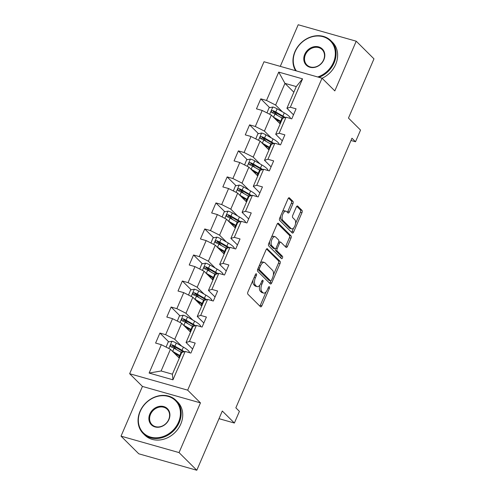 <?xml version="1.0" encoding="UTF-8"?>
<svg xmlns="http://www.w3.org/2000/svg" width="495" height="495" viewBox="0 0 495 495"><rect width="100%" height="100%" fill="white"/><g stroke="black" fill="none" stroke-linecap="round" stroke-linejoin="round"><path stroke-width="0.74" d="M256.404 273.846A1.281 0.625 105.8 0 0 256.255 273.76A1.281 0.625 105.8 0 0 255.42 274.508L247.927 291.908A1.832 0.891 105.8 0 0 247.921 294.24L260.469 306.714A1.832 0.891 105.8 0 0 260.673 306.844A1.832 0.891 105.8 0 0 261.867 305.774L269.36 288.375A1.281 0.625 105.8 0 0 269.367 286.741A1.281 0.625 105.8 0 0 269.224 286.654A1.281 0.625 105.8 0 0 268.389 287.403L267.418 289.655A5.86 2.852 105.8 0 1 263.588 293.071A5.86 2.852 105.8 0 1 262.932 292.675L261.886 291.635A5.86 2.852 105.8 0 1 261.911 284.18L262.882 281.927A1.281 0.625 105.8 0 0 262.882 280.294A1.281 0.625 105.8 0 0 262.74 280.207A1.281 0.625 105.8 0 0 261.904 280.956L260.933 283.208A5.86 2.852 105.8 0 1 257.103 286.624A5.86 2.852 105.8 0 1 256.447 286.228L255.401 285.188A5.86 2.852 105.8 0 1 255.426 277.732L256.398 275.48A1.281 0.625 105.8 0 0 256.404 273.846M292.935 203.699A1.832 0.891 105.8 0 0 292.941 201.372L289.42 197.87A1.832 0.891 105.8 0 0 289.216 197.746A1.832 0.891 105.8 0 0 288.022 198.811L279.7 218.134A1.832 0.891 105.8 0 0 279.687 220.467L292.236 232.947A1.832 0.891 105.8 0 0 292.446 233.071A1.832 0.891 105.8 0 0 293.64 232L301.962 212.683A1.832 0.891 105.8 0 0 301.969 210.35L297.718 206.118A1.832 0.891 105.8 0 0 297.514 205.994A1.832 0.891 105.8 0 0 296.313 207.065L292.755 215.331A1.832 0.891 105.8 0 0 292.743 217.664L294.853 219.761A4.901 2.382 105.8 0 1 295.063 225.404A4.901 2.382 105.8 0 1 291.629 228.857A4.901 2.382 105.8 0 1 291.079 228.523L282.818 220.306A4.901 2.382 105.8 0 1 282.608 214.663A4.901 2.382 105.8 0 1 286.042 211.217A4.901 2.382 105.8 0 1 286.593 211.544L287.972 212.918A1.832 0.891 105.8 0 0 288.177 213.042A1.832 0.891 105.8 0 0 289.371 211.971L292.935 203.699L291.363 203.259A1.832 0.891 105.8 0 0 291.376 200.927L288.492 198.062M179.048 452.591L200.456 402.874L142.436 386.434L121.028 436.144L179.048 452.591L196.8 470.25L222.304 411.023L234.376 423.033L239.407 411.357L235.855 407.824L351.964 138.229L355.515 141.762L360.546 130.086L348.468 118.076L373.973 58.856L356.221 41.196L298.2 24.75L280.281 66.361M200.456 402.874L187.673 390.159L322.028 78.198L334.812 90.907L356.221 41.196M267.492 248.793A1.832 0.891 105.8 0 0 267.281 248.669A1.832 0.891 105.8 0 0 266.087 249.74L257.765 269.063A1.832 0.891 105.8 0 0 257.759 271.396L270.307 283.876A1.832 0.891 105.8 0 0 270.511 284A1.832 0.891 105.8 0 0 271.706 282.93L280.028 263.606A1.832 0.891 105.8 0 0 280.034 261.273L267.04 248.669M268.729 243.602L277.051 224.278A1.832 0.891 105.8 0 1 278.252 223.208A1.832 0.891 105.8 0 1 278.456 223.332L291.004 235.812A1.832 0.891 105.8 0 1 290.992 238.144L287.434 246.411A1.832 0.891 105.8 0 1 286.24 247.481A1.832 0.891 105.8 0 1 286.03 247.358L280.943 242.296A1.832 0.891 105.8 0 0 280.739 242.173A1.832 0.891 105.8 0 0 279.539 243.243L277.175 248.725A1.832 0.891 105.8 0 0 277.169 251.058L282.466 256.323A1.281 0.625 105.8 0 1 282.521 257.802A1.281 0.625 105.8 0 1 281.624 258.706A1.281 0.625 105.8 0 1 281.482 258.619L268.723 245.928A1.832 0.891 105.8 0 1 268.729 243.602M196.8 470.25L138.779 453.804L121.028 436.144M187.673 390.159L129.653 373.719L264.008 61.751L322.028 78.198M269.664 107.663L260.791 98.839L256.478 108.85L262.202 110.472L255.309 126.485L249.585 124.864L245.273 134.875L250.996 136.496L244.097 152.51L238.373 150.888L234.061 160.9L239.784 162.521L232.891 178.534L227.168 176.913L222.855 186.924L228.579 188.546L221.68 204.559L215.956 202.938L211.65 212.949L217.373 214.57L210.474 230.583L204.751 228.962L200.438 238.974L206.161 240.595L199.262 256.608L193.539 254.987L189.232 264.998L194.956 266.619L188.057 282.639L182.333 281.012L178.021 291.023L183.744 292.644L176.851 308.663L171.128 307.036L166.815 317.048L172.538 318.669L165.639 334.688L159.916 333.061L155.603 343.072L161.327 344.693L149.119 373.057L172.953 379.814L172.396 374.189L181.733 352.502L185.167 351.45L190.891 353.071L195.197 343.066L189.474 341.445L186.046 342.49L192.945 326.471L196.373 325.425L202.096 327.046L206.409 317.041L200.685 315.414L197.251 316.466L204.15 300.446L207.584 299.401L213.308 301.022L217.614 291.017L211.891 289.389L208.463 290.441L215.356 274.422L218.79 273.376L224.513 274.997L228.826 264.986L223.103 263.365L219.669 264.417L226.568 248.397L229.996 247.352L235.719 248.973L240.032 238.961L234.308 237.34L230.874 238.392L237.773 222.373L241.207 221.327L246.931 222.948L251.243 212.937L245.52 211.315L242.086 212.361L248.985 196.348L252.413 195.302L258.136 196.923L262.449 186.912L256.726 185.291L253.292 186.337L260.191 170.323L263.625 169.278L269.348 170.899L273.655 160.887L267.931 159.266L264.503 160.312L271.396 144.299L274.83 143.253L280.554 144.874L284.866 134.863L279.143 133.242L275.709 134.287L282.608 118.274L286.042 117.228L291.765 118.85L296.072 108.838L290.348 107.217L286.921 108.263L296.257 86.575L284.965 83.377L275.628 105.064L282.459 111.858M260.791 98.839L266.514 100.46L278.728 72.103L302.563 78.853L290.348 107.217M286.042 117.228L279.143 133.242M274.83 143.253L267.931 159.266M263.625 169.278L256.726 185.291M252.413 195.302L245.52 211.315M241.207 221.327L234.308 237.34M229.996 247.352L223.103 263.365M218.79 273.376L211.891 289.389M207.584 299.401L200.685 315.414M196.373 325.425L189.474 341.445M185.167 351.45L172.953 379.814M271.254 137.888L264.417 131.088L271.316 115.075L280.189 123.892M282.292 140.834L275.709 134.287M271.316 115.075L262.202 110.472M264.417 131.088L255.309 126.485M260.042 163.913L253.211 157.113L260.11 141.1L268.977 149.923M271.087 166.865L264.503 160.312M260.11 141.1L250.996 136.496M253.211 157.113L244.097 152.51M248.837 189.938L242.006 183.138L248.898 167.124L257.771 175.948M259.875 192.889L253.292 186.337M248.898 167.124L239.784 162.521M242.006 183.138L232.891 178.534M237.625 215.962L230.794 209.162L237.693 193.149L246.56 201.972M248.669 218.914L242.086 212.361M237.693 193.149L228.579 188.546M230.794 209.162L221.68 204.559M226.419 241.987L219.588 235.187L226.481 219.174L235.354 227.997M237.458 244.938L230.874 238.392M226.481 219.174L217.373 214.57M219.588 235.187L210.474 230.583M215.214 268.012L208.376 261.212L215.276 245.198L224.142 254.022M226.252 270.963L219.669 264.417M215.276 245.198L206.161 240.595M208.376 261.212L199.262 256.608M204.002 294.036L197.171 287.236L204.07 271.223L212.937 280.046M215.047 296.988L208.463 290.441M204.07 271.223L194.956 266.619M197.171 287.236L188.057 282.639M192.796 320.061L185.959 313.267L192.858 297.248L201.731 306.071M203.835 323.012L197.251 316.466M192.858 297.248L183.744 292.644M185.959 313.267L176.851 308.663M181.585 346.085L174.754 339.292L181.653 323.272L190.519 332.096M192.629 349.037L186.046 342.49M181.653 323.272L172.538 318.669M174.754 339.292L165.639 334.688M149.119 373.057L161.104 370.984L170.441 349.297L179.314 358.12M170.441 349.297L161.327 344.693M142.436 386.434L129.653 373.719M350.992 140.481L355.515 141.762M219.013 418.677L234.376 423.033M161.104 370.984L172.396 374.189M293.838 92.2L284.965 83.377L278.728 72.103M293.504 114.809L286.921 108.263M302.563 78.853L296.257 86.575M275.628 105.064L266.514 100.46M176.641 349.699L172.662 345.745M168.789 341.89L159.916 333.061M187.846 323.668L183.874 319.721M179.994 315.866L171.128 307.036M199.058 297.644L195.079 293.696M191.206 289.835L182.333 281.012M210.264 271.619L206.291 267.671M202.412 263.81L193.539 254.987M221.469 245.594L217.497 241.647M213.623 237.786L204.751 228.962M232.681 219.57L228.709 215.616M224.829 211.761L215.956 202.938M243.887 193.545L239.914 189.591M236.035 185.736L227.168 176.913M255.098 167.52L251.12 163.567M247.246 159.712L238.373 150.888M266.304 141.496L262.331 137.542M258.452 133.687L249.585 124.864M277.509 115.471L273.537 111.517M253.063 279.978A5.86 2.852 105.8 0 0 253.83 284.743L255.401 285.188M257.103 286.624L255.538 286.184A5.86 2.852 105.8 0 1 254.876 285.782L253.83 284.743M259.85 285.114A5.86 2.852 105.8 0 0 260.314 291.19L261.886 291.635M263.588 293.071L262.022 292.632A5.86 2.852 105.8 0 1 261.36 292.229L260.314 291.19M259.832 306.083A1.832 0.891 105.8 0 0 260.302 305.328L266.112 291.84M273.32 275.09L278.462 263.161A1.832 0.891 105.8 0 0 278.468 260.834L266.558 248.985M269.67 283.239A1.832 0.891 105.8 0 0 270.14 282.484L270.815 280.913M259.516 268.234A1.281 0.625 105.8 0 0 259.51 269.862L270.524 280.82A1.281 0.625 105.8 0 0 270.672 280.906A1.281 0.625 105.8 0 0 271.507 280.158L272.528 277.782A5.86 2.852 105.8 0 0 272.553 270.326L265.029 262.839A5.86 2.852 105.8 0 0 264.367 262.437A5.86 2.852 105.8 0 0 260.537 265.858L259.516 268.234L258.272 267.882M257.771 269.051A1.281 0.625 105.8 0 0 257.945 269.422L259.51 269.862M269.268 280.461A1.281 0.625 105.8 0 1 269.101 280.461A1.281 0.625 105.8 0 1 268.958 280.374L257.945 269.422M264.367 262.437L262.802 261.997A5.86 2.852 105.8 0 0 260.277 263.229M277.528 223.523L289.433 235.366L291.004 235.812M285.392 246.72A1.832 0.891 105.8 0 0 285.863 245.972L289.427 237.699A1.832 0.891 105.8 0 0 289.433 235.366M279.372 241.851A1.832 0.891 105.8 0 0 279.168 241.727A1.832 0.891 105.8 0 0 278.728 241.808M275.449 248.744A1.832 0.891 105.8 0 0 275.604 250.612L280.9 255.884L282.466 256.323M280.708 257.852A1.281 0.625 105.8 0 0 280.9 255.884M275.659 237.043A4.901 2.382 105.8 0 0 275.109 236.709A4.901 2.382 105.8 0 0 271.681 240.162A4.901 2.382 105.8 0 0 271.891 245.805L274.799 248.7A1.832 0.891 105.8 0 0 275.003 248.824A1.832 0.891 105.8 0 0 276.204 247.754L278.561 242.272A1.832 0.891 105.8 0 0 278.574 239.939L275.659 237.043M275.109 236.709L273.543 236.27A4.901 2.382 105.8 0 0 271.458 237.278M269.67 241.412A4.901 2.382 105.8 0 0 270.32 245.359L271.891 245.805M275.003 248.824L273.438 248.379A1.832 0.891 105.8 0 1 273.234 248.255L270.32 245.359M287.335 212.281A1.832 0.891 105.8 0 0 287.805 211.526L291.363 203.259M286.042 211.217L284.476 210.771A4.901 2.382 105.8 0 0 282.484 211.668M280.578 216.098A4.901 2.382 105.8 0 0 281.253 219.86L282.818 220.306M291.629 228.857L290.064 228.412A4.901 2.382 105.8 0 1 289.513 228.077L281.253 219.86M295.527 223.53L300.391 212.237A1.832 0.891 105.8 0 0 300.403 209.905L296.79 206.31M291.598 232.31A1.832 0.891 105.8 0 0 292.069 231.561L293.622 227.96M172.347 351.19A4.944 1.126 23.3 0 1 172.687 351.382L179.79 355.46A14.268 3.248 23.3 0 1 180.322 355.769M174.017 352.848L178.596 355.478A11.843 2.698 23.3 0 1 180.062 356.375M166.116 347.113L168.176 342.014L172.031 341.234A4.944 1.126 23.3 0 1 176.282 343.041L183.385 347.119A14.268 3.248 23.3 0 1 189.498 352.681M182.711 352.199L180.564 351.815A6.806 1.547 -156.7 0 0 180.236 351.759M184.319 351.71A14.268 3.248 -156.7 0 0 182.018 350.287L174.914 346.209A4.944 1.126 -156.7 0 0 171.932 344.823C170.323 345.034 170.033 345.696 171.072 346.822A4.944 1.126 23.3 0 1 174.054 348.214L181.158 352.292A14.268 3.248 23.3 0 1 181.69 352.601M179.45 355.985A4.381 0.996 -156.7 0 0 179.209 356.171A4.381 0.996 -156.7 0 0 179.549 356.858L179.765 357.074M178.194 356.957L177.507 356.282A6.806 1.547 23.3 0 1 176.981 355.212A6.806 1.547 23.3 0 1 177.556 354.884M179.697 357.229L178.336 356.988A6.806 1.547 -156.7 0 0 178.138 356.951M171.369 347.125L172.953 345.838A2.518 0.575 23.3 0 1 173.714 346.228L180.824 350.305A11.843 2.698 23.3 0 1 183.428 351.982M170.664 346.568L171.072 346.822M140.264 411.32A22.758 19.2 -45.2 0 0 150.629 437.097A22.758 19.2 -45.2 0 0 178.528 422.167A22.758 19.2 -45.2 0 0 168.164 396.39A22.758 19.2 -45.2 0 0 140.264 411.32M179.209 422.513A23.314 19.67 134.8 0 1 143.166 433.49A23.314 19.67 134.8 0 1 140.005 411.401A23.314 19.67 134.8 0 1 176.053 400.424A23.314 19.67 134.8 0 1 179.209 422.513M149.83 414.03A11.379 9.597 134.8 0 1 163.777 406.568A11.379 9.597 134.8 0 1 168.962 419.457A11.379 9.597 134.8 0 1 155.015 426.919A11.379 9.597 134.8 0 1 149.83 414.03M168.702 419.537A10.822 9.127 -45.2 0 0 167.242 409.285A10.822 9.127 -45.2 0 0 150.511 414.377A10.822 9.127 -45.2 0 0 151.977 424.63A10.822 9.127 -45.2 0 0 168.702 419.537M176.053 400.424L177.612 401.977A23.314 19.67 134.8 0 1 180.774 424.067A23.314 19.67 134.8 0 1 144.726 435.043L143.166 433.49M317.722 76.973A22.758 19.2 -45.2 0 0 333.432 62.488A22.758 19.2 -45.2 0 0 323.062 36.71A22.758 19.2 -45.2 0 0 295.169 51.641A22.758 19.2 -45.2 0 0 296.338 70.915M295.614 70.711A23.314 19.67 134.8 0 1 294.909 51.721A23.314 19.67 134.8 0 1 330.957 40.745A23.314 19.67 134.8 0 1 334.113 62.834A23.314 19.67 134.8 0 1 318.984 77.331M304.734 54.351A11.379 9.597 134.8 0 1 318.681 46.889A11.379 9.597 134.8 0 1 323.866 59.777A11.379 9.597 134.8 0 1 309.913 67.24A11.379 9.597 134.8 0 1 304.734 54.351M323.606 59.852A10.822 9.127 -45.2 0 0 322.14 49.605A10.822 9.127 -45.2 0 0 305.415 54.698A10.822 9.127 -45.2 0 0 306.881 64.95A10.822 9.127 -45.2 0 0 323.606 59.852M330.957 40.745L332.516 42.298A23.314 19.67 134.8 0 1 335.678 64.387A23.314 19.67 134.8 0 1 322.078 78.247M183.552 325.166A4.944 1.126 23.3 0 1 183.893 325.357L191.002 329.435A14.268 3.248 23.3 0 1 191.534 329.744M185.223 326.824L189.802 329.453A11.843 2.698 23.3 0 1 191.274 330.351M177.321 321.088L179.388 315.989L183.243 315.21A4.944 1.126 23.3 0 1 187.487 317.017L194.591 321.094A14.268 3.248 23.3 0 1 200.704 326.657M193.916 326.174L191.769 325.79A6.806 1.547 -156.7 0 0 191.441 325.735M195.525 325.685A14.268 3.248 -156.7 0 0 193.229 324.262L186.12 320.185A4.944 1.126 -156.7 0 0 183.138 318.799C181.529 319.003 181.238 319.671 182.278 320.797A4.944 1.126 23.3 0 1 185.26 322.189L192.363 326.267A14.268 3.248 23.3 0 1 192.895 326.576M190.662 329.961A4.381 0.996 -156.7 0 0 190.414 330.14A4.381 0.996 -156.7 0 0 190.754 330.833L190.971 331.05M189.399 330.932L188.719 330.252A6.806 1.547 23.3 0 1 188.187 329.181A6.806 1.547 23.3 0 1 188.768 328.859M190.903 331.204L189.542 330.957A6.806 1.547 -156.7 0 0 189.344 330.926M182.575 321.094L184.165 319.813A2.518 0.575 23.3 0 1 184.926 320.203L192.029 324.281A11.843 2.698 23.3 0 1 194.64 325.957M181.869 320.543L182.278 320.797M194.758 299.141A4.944 1.126 23.3 0 1 195.104 299.333L202.208 303.41A14.268 3.248 23.3 0 1 202.74 303.72M196.428 300.799L201.007 303.429A11.843 2.698 23.3 0 1 202.48 304.326M188.527 295.063L190.594 289.959L194.448 289.185A4.944 1.126 23.3 0 1 198.693 290.992L205.802 295.07A14.268 3.248 23.3 0 1 211.91 300.626M205.128 300.149L202.981 299.766A6.806 1.547 -156.7 0 0 202.653 299.71M206.731 299.661A14.268 3.248 -156.7 0 0 204.435 298.238L197.332 294.16A4.944 1.126 -156.7 0 0 194.349 292.774C192.734 292.978 192.45 293.646 193.483 294.772A4.944 1.126 23.3 0 1 196.465 296.159L203.575 300.236A14.268 3.248 23.3 0 1 204.107 300.552M201.867 303.936A4.381 0.996 -156.7 0 0 201.62 304.116A4.381 0.996 -156.7 0 0 201.966 304.809L202.183 305.025M200.611 304.908L199.924 304.227A6.806 1.547 23.3 0 1 199.392 303.157A6.806 1.547 23.3 0 1 199.974 302.835M202.115 305.18L200.753 304.932A6.806 1.547 -156.7 0 0 200.549 304.901M193.786 295.07L195.37 293.789A2.518 0.575 23.3 0 1 196.131 294.178L203.235 298.256A11.843 2.698 23.3 0 1 205.846 299.933M193.081 294.519L193.483 294.772M205.97 273.116A4.944 1.126 23.3 0 1 206.31 273.308L213.419 277.386A14.268 3.248 23.3 0 1 213.951 277.695M207.64 274.774L212.219 277.404A11.843 2.698 23.3 0 1 213.692 278.295M199.739 269.039L201.805 263.934L205.66 263.154A4.944 1.126 23.3 0 1 209.905 264.967L217.008 269.045A14.268 3.248 23.3 0 1 223.121 274.601M216.334 274.125L214.187 273.735A6.806 1.547 -156.7 0 0 213.859 273.685M217.942 273.636A14.268 3.248 -156.7 0 0 215.641 272.213L208.537 268.135A4.944 1.126 -156.7 0 0 205.555 266.749C203.946 266.954 203.655 267.622 204.695 268.748A4.944 1.126 23.3 0 1 207.677 270.134L214.781 274.211A14.268 3.248 23.3 0 1 215.313 274.527M213.079 277.912A4.381 0.996 -156.7 0 0 212.831 278.091A4.381 0.996 -156.7 0 0 213.172 278.784L213.388 279.001M211.817 278.883L211.13 278.202A6.806 1.547 23.3 0 1 210.604 277.132A6.806 1.547 23.3 0 1 211.186 276.81M213.32 279.155L211.959 278.908A6.806 1.547 -156.7 0 0 211.761 278.877M204.992 269.045L206.576 267.764A2.518 0.575 23.3 0 1 207.343 268.154L214.446 272.231A11.843 2.698 23.3 0 1 217.058 273.908M204.287 268.494L204.695 268.748M217.175 247.092A4.944 1.126 23.3 0 1 217.522 247.283L224.625 251.361A14.268 3.248 23.3 0 1 225.157 251.67M218.846 248.75L223.424 251.38A11.843 2.698 23.3 0 1 224.897 252.271M210.944 243.014L213.011 237.909L216.866 237.13A4.944 1.126 23.3 0 1 221.11 238.937L228.22 243.014A14.268 3.248 23.3 0 1 234.327 248.577M227.545 248.1L225.398 247.71A6.806 1.547 -156.7 0 0 225.064 247.661M229.148 247.611A14.268 3.248 -156.7 0 0 226.852 246.188L219.749 242.111A4.944 1.126 -156.7 0 0 216.767 240.725C215.152 240.929 214.867 241.597 215.9 242.723A4.944 1.126 23.3 0 1 218.883 244.109L225.992 248.187A14.268 3.248 23.3 0 1 226.524 248.502M224.285 251.887A4.381 0.996 -156.7 0 0 224.037 252.066A4.381 0.996 -156.7 0 0 224.377 252.759L224.594 252.976M223.022 252.858L222.342 252.178A6.806 1.547 23.3 0 1 221.81 251.107A6.806 1.547 23.3 0 1 222.391 250.786M224.526 253.131L223.171 252.883A6.806 1.547 -156.7 0 0 222.967 252.852M216.204 243.02L217.788 241.739A2.518 0.575 23.3 0 1 218.549 242.129L225.652 246.207A11.843 2.698 23.3 0 1 228.263 247.884M215.498 242.47L215.9 242.723M228.387 221.067A4.944 1.126 23.3 0 1 228.727 221.259L235.83 225.336A14.268 3.248 23.3 0 1 236.369 225.646M230.057 222.725L234.636 225.355A11.843 2.698 23.3 0 1 236.109 226.246M222.156 216.989L224.216 211.885L228.071 211.105A4.944 1.126 23.3 0 1 232.322 212.912L239.425 216.989A14.268 3.248 23.3 0 1 245.539 222.552M238.751 222.076L236.604 221.686A6.806 1.547 -156.7 0 0 236.276 221.636M240.36 221.587A14.268 3.248 -156.7 0 0 238.058 220.164L230.955 216.086A4.944 1.126 -156.7 0 0 227.972 214.7C226.363 214.904 226.073 215.572 227.112 216.699A4.944 1.126 23.3 0 1 230.095 218.085L237.198 222.162A14.268 3.248 23.3 0 1 237.73 222.472M235.49 225.862A4.381 0.996 -156.7 0 0 235.249 226.042A4.381 0.996 -156.7 0 0 235.589 226.735L235.806 226.945M234.234 226.834L233.547 226.153A6.806 1.547 23.3 0 1 233.021 225.083A6.806 1.547 23.3 0 1 233.603 224.761M235.738 227.106L234.376 226.858A6.806 1.547 -156.7 0 0 234.178 226.828M227.409 216.996L228.993 215.715A2.518 0.575 23.3 0 1 229.754 216.105L236.864 220.182A11.843 2.698 23.3 0 1 239.469 221.853M226.704 216.445L227.112 216.699M239.592 195.042A4.944 1.126 23.3 0 1 239.933 195.228L247.042 199.306A14.268 3.248 23.3 0 1 247.574 199.621M241.263 196.701L245.842 199.33A11.843 2.698 23.3 0 1 247.314 200.221M233.362 190.965L235.428 185.86L239.283 185.081A4.944 1.126 23.3 0 1 243.528 186.887L250.631 190.965A14.268 3.248 23.3 0 1 256.744 196.527M249.956 196.051L247.809 195.661A6.806 1.547 -156.7 0 0 247.481 195.612M251.565 195.562A14.268 3.248 -156.7 0 0 249.27 194.139L242.16 190.061A4.944 1.126 -156.7 0 0 239.178 188.669C237.569 188.88 237.284 189.548 238.318 190.674A4.944 1.126 23.3 0 1 241.3 192.06L248.403 196.138A14.268 3.248 23.3 0 1 248.942 196.447M246.702 199.838A4.381 0.996 -156.7 0 0 246.454 200.017A4.381 0.996 -156.7 0 0 246.795 200.71L247.011 200.921M245.44 200.809L244.759 200.129A6.806 1.547 23.3 0 1 244.227 199.058A6.806 1.547 23.3 0 1 244.808 198.736M246.943 201.081L245.588 200.834A6.806 1.547 -156.7 0 0 245.384 200.803M238.621 190.971L240.205 189.69A2.518 0.575 23.3 0 1 240.966 190.08L248.069 194.158A11.843 2.698 23.3 0 1 250.68 195.828M237.916 190.42L238.318 190.674M250.804 169.012A4.944 1.126 23.3 0 1 251.144 169.203L258.248 173.281A14.268 3.248 23.3 0 1 258.78 173.597M252.469 170.676L257.053 173.306A11.843 2.698 23.3 0 1 258.52 174.197M244.573 164.934L246.634 159.835L250.489 159.056A4.944 1.126 23.3 0 1 254.733 160.863L261.843 164.94A14.268 3.248 23.3 0 1 267.956 170.503M261.168 170.026L259.021 169.637A6.806 1.547 -156.7 0 0 258.693 169.581M262.777 169.537A14.268 3.248 -156.7 0 0 260.475 168.114L253.372 164.037A4.944 1.126 -156.7 0 0 250.39 162.645C248.775 162.855 248.49 163.523 249.529 164.649A4.944 1.126 23.3 0 1 252.512 166.035L259.615 170.113A14.268 3.248 23.3 0 1 260.147 170.422M257.907 173.813A4.381 0.996 -156.7 0 0 257.66 173.993A4.381 0.996 -156.7 0 0 258.006 174.679L258.223 174.896M256.651 174.785L255.965 174.104A6.806 1.547 23.3 0 1 255.439 173.033A6.806 1.547 23.3 0 1 256.014 172.712M258.155 175.057L256.794 174.809A6.806 1.547 -156.7 0 0 256.596 174.772M249.827 164.946L251.411 163.666A2.518 0.575 23.3 0 1 252.172 164.055L259.281 168.133A11.843 2.698 23.3 0 1 261.886 169.804M249.121 164.396L249.529 164.649M262.01 142.987A4.944 1.126 23.3 0 1 262.35 143.179L269.459 147.256A14.268 3.248 23.3 0 1 269.992 147.572M263.68 144.651L268.259 147.281A11.843 2.698 23.3 0 1 269.732 148.172M255.779 138.909L257.846 133.811L261.7 133.031A4.944 1.126 23.3 0 1 265.945 134.838L273.048 138.916A14.268 3.248 23.3 0 1 279.161 144.478M272.374 144.002L270.227 143.612A6.806 1.547 -156.7 0 0 269.899 143.556M273.983 143.513A14.268 3.248 -156.7 0 0 271.687 142.084L264.578 138.006A4.944 1.126 -156.7 0 0 261.595 136.62C259.986 136.83 259.696 137.499 260.735 138.625A4.944 1.126 23.3 0 1 263.717 140.011L270.821 144.088A14.268 3.248 23.3 0 1 271.353 144.398M269.119 147.788A4.381 0.996 -156.7 0 0 268.872 147.968A4.381 0.996 -156.7 0 0 269.212 148.655L269.428 148.871M267.857 148.76L267.176 148.079A6.806 1.547 23.3 0 1 266.644 147.009A6.806 1.547 23.3 0 1 267.226 146.687M269.36 149.032L267.999 148.785A6.806 1.547 -156.7 0 0 267.801 148.748M261.032 138.922L262.616 137.641A2.518 0.575 23.3 0 1 263.383 138.031L270.487 142.108A11.843 2.698 23.3 0 1 273.098 143.779M260.327 138.371L260.735 138.625M273.215 116.962A4.944 1.126 23.3 0 1 273.562 117.154L280.665 121.232A14.268 3.248 23.3 0 1 281.197 121.541M274.886 118.627L279.465 121.256A11.843 2.698 23.3 0 1 280.937 122.147M266.984 112.885L269.051 107.786L272.906 107.007A4.944 1.126 23.3 0 1 277.151 108.813L284.26 112.891A14.268 3.248 23.3 0 1 290.367 118.454M283.586 117.977L281.438 117.587A6.806 1.547 -156.7 0 0 281.104 117.532M285.188 117.482A14.268 3.248 -156.7 0 0 282.892 116.059L275.789 111.981A4.944 1.126 -156.7 0 0 272.807 110.595C271.192 110.806 270.907 111.474 271.941 112.6A4.944 1.126 23.3 0 1 274.923 113.986L282.032 118.064A14.268 3.248 23.3 0 1 282.565 118.373M280.325 121.764A4.381 0.996 -156.7 0 0 280.077 121.943A4.381 0.996 -156.7 0 0 280.418 122.63L280.634 122.847M279.062 122.735L278.382 122.055A6.806 1.547 23.3 0 1 277.85 120.984A6.806 1.547 23.3 0 1 278.431 120.662M280.572 123.008L279.211 122.76A6.806 1.547 -156.7 0 0 279.007 122.723M272.244 112.897L273.828 111.616A2.518 0.575 23.3 0 1 274.589 112.006L281.692 116.084A11.843 2.698 23.3 0 1 284.303 117.754M271.538 112.346L271.941 112.6M254.183 277.379L255.426 277.732M254.876 285.782L256.447 286.228M261.638 281.575L262.882 281.927M260.648 283.821L261.911 284.18M261.36 292.229L262.932 292.675M268.117 288.022L269.36 288.375M260.302 305.328L261.867 305.774M255.154 275.127L256.398 275.48M278.468 260.834L280.034 261.273M278.462 263.161L280.028 263.606M270.14 282.484L271.706 282.93M268.958 280.374L270.524 280.82M259.3 265.506L260.537 265.858M278.011 223.208L278.456 223.332M289.427 237.699L290.992 238.144M285.863 245.972L287.434 246.411M278.295 242.89L279.539 243.243M275.863 248.354L277.175 248.725M275.604 250.612L277.169 251.058M273.234 248.255L274.799 248.7M287.805 211.526L289.371 211.971M289.513 228.077L291.079 228.523M297.272 205.994L297.718 206.118M300.403 209.905L301.969 210.35M300.391 212.237L301.962 212.683M292.069 231.561L293.64 232M288.975 197.74L289.42 197.87M291.376 200.927L292.941 201.372M171.938 341.253L168.826 348.48M181.158 352.292L179.79 355.46M179.821 356.221L179.549 356.858M183.385 347.119L182.018 350.287M174.054 348.214L172.687 351.382M176.282 343.041L174.914 346.209M172.953 345.838L171.932 344.823M183.144 315.228L180.031 322.455M192.363 326.267L191.002 329.435M191.033 330.196L190.754 330.833M194.591 321.094L193.229 324.262M185.26 322.189L183.893 325.357M187.487 317.017L186.12 320.185M184.165 319.813L183.138 318.799M194.356 289.204L191.237 296.431M203.575 300.236L202.208 303.41M202.238 304.165L201.966 304.809M205.802 295.07L204.435 298.238M196.465 296.159L195.104 299.333M198.693 290.992L197.332 294.16M195.37 293.789L194.349 292.774M205.561 263.179L202.449 270.406M214.781 274.211L213.419 277.386M213.444 278.14L213.172 278.784M217.008 269.045L215.641 272.213M207.677 270.134L206.31 273.308M209.905 264.967L208.537 268.135M206.576 267.764L205.555 266.749M216.767 237.148L213.654 244.381M225.992 248.187L224.625 251.361M224.656 252.116L224.377 252.759M228.22 243.014L226.852 246.188M218.883 244.109L217.522 247.283M221.11 238.937L219.749 242.111M217.788 241.739L216.767 240.725M227.978 211.124L224.866 218.357M237.198 222.162L235.83 225.336M235.861 226.091L235.589 226.735M239.425 216.989L238.058 220.164M230.095 218.085L228.727 221.259M232.322 212.912L230.955 216.086M228.993 215.715L227.972 214.7M239.184 185.099L236.072 192.332M248.403 196.138L247.042 199.306M247.073 200.067L246.795 200.71M250.631 190.965L249.27 194.139M241.3 192.06L239.933 195.228M243.528 186.887L242.16 190.061M240.205 189.69L239.178 188.669M250.396 159.074L247.283 166.308M259.615 170.113L258.248 173.281M258.279 174.042L258.006 174.679M261.843 164.94L260.475 168.114M252.512 166.035L251.144 169.203M254.733 160.863L253.372 164.037M251.411 163.666L250.39 162.645M261.601 133.05L258.489 140.283M270.821 144.088L269.459 147.256M269.49 148.017L269.212 148.655M273.048 138.916L271.687 142.084M263.717 140.011L262.35 143.179M265.945 134.838L264.578 138.006M262.616 137.641L261.595 136.62M272.813 107.025L269.695 114.258M282.032 118.064L280.665 121.232M280.696 121.993L280.418 122.63M284.26 112.891L282.892 116.059M274.923 113.986L273.562 117.154M277.151 108.813L275.789 111.981M273.828 111.616L272.807 110.595M269.101 280.461L270.672 280.906M279.168 241.727L280.739 242.173M177.204 354.68L176.981 355.212M188.416 328.655L188.187 329.181M199.621 302.631L199.392 303.157M210.833 276.606L210.604 277.132M222.038 250.581L221.81 251.107M233.244 224.557L233.021 225.083M244.456 198.532L244.227 199.058M255.661 172.508L255.439 173.033M266.873 146.483L266.644 147.009M278.079 120.458L277.85 120.984"/></g></svg>
